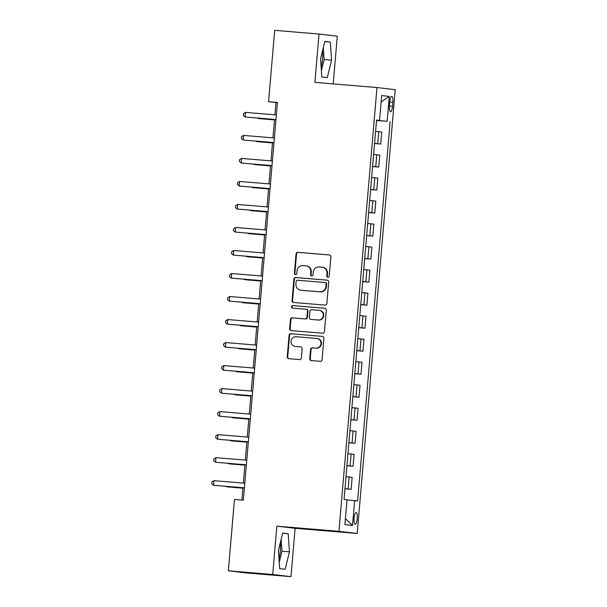 <?xml version="1.0" encoding="UTF-8"?>
<svg xmlns="http://www.w3.org/2000/svg" width="607" height="607" viewBox="0 0 607 607"><rect width="100%" height="100%" fill="white"/><g stroke="black" fill="none" stroke-linecap="round" stroke-linejoin="round"><path stroke-width="0.91" d="M327.894 277.262A1.267 1.222 -83.3 0 0 329.222 276.094L330.868 256.89A1.813 1.745 -83.3 0 0 329.282 254.94L297.938 252.33A1.813 1.745 -83.3 0 0 296.041 253.992L294.395 273.196A1.267 1.222 -83.3 0 0 295.503 274.569A1.267 1.222 -83.3 0 0 296.831 273.4L297.043 270.919A5.804 5.592 -83.3 0 1 303.113 265.6L305.723 265.813A5.804 5.592 -83.3 0 1 310.799 272.065L310.587 274.546A1.267 1.222 -83.3 0 0 311.702 275.912A1.267 1.222 -83.3 0 0 313.03 274.751L313.242 272.262A5.804 5.592 -83.3 0 1 319.305 266.943L321.922 267.163A5.804 5.592 -83.3 0 1 326.998 273.408L326.786 275.897A1.267 1.222 -83.3 0 0 327.894 277.262M278.992 558.903A14.416 3.877 94.8 0 0 280.32 551.004A14.416 3.877 94.8 0 0 280.335 542.719M357.227 518.606A5.911 1.593 94.8 0 0 356.142 512.52A5.911 1.593 94.8 0 0 354.071 518.234A5.911 1.593 94.8 0 0 355.163 524.311A5.911 1.593 94.8 0 0 357.227 518.606M322.484 51.064A14.416 3.877 -85.2 0 1 322.476 59.349A14.416 3.877 -85.2 0 1 321.141 67.248M309.782 358.623A1.813 1.745 -83.3 0 0 311.368 360.581L320.162 361.309A1.813 1.745 -83.3 0 0 322.059 359.648L323.888 338.319A1.813 1.745 -83.3 0 0 322.302 336.369L290.958 333.759A1.813 1.745 -83.3 0 0 289.061 335.421L287.232 356.749A1.813 1.745 -83.3 0 0 288.818 358.699L299.441 359.587A1.813 1.745 -83.3 0 0 301.338 357.925L302.119 348.797A1.813 1.745 -83.3 0 0 300.533 346.84L295.268 346.407A4.856 4.674 -83.3 0 1 291.026 341.104A4.856 4.674 -83.3 0 1 296.095 336.733L316.733 338.456A4.856 4.674 -83.3 0 1 320.966 343.752A4.856 4.674 -83.3 0 1 315.898 348.122L312.461 347.834A1.813 1.745 -83.3 0 0 310.564 349.495L309.782 358.623L310.276 358.684A1.813 1.745 -83.3 0 0 311.626 360.604M276.845 526.155L272.702 574.495L228.346 570.8L246.609 572.962L290.965 576.65L295.108 528.31L357.204 533.477L338.941 531.322L276.845 526.155L295.108 528.31M333.205 83.903L337.295 36.2L319.032 34.038L314.889 82.377L376.985 87.545L338.941 531.322M319.032 34.038L274.683 30.35L268.567 101.703L275.965 102.575L274.918 114.837M228.346 570.8L234.469 499.447L243.339 500.191L277.437 102.446L268.567 101.703M324.98 305.101A1.813 1.745 -83.3 0 0 326.877 303.439L328.706 282.111A1.813 1.745 -83.3 0 0 327.12 280.153L295.776 277.543A1.813 1.745 -83.3 0 0 293.879 279.212L292.05 300.541A1.813 1.745 -83.3 0 0 293.636 302.491L324.98 305.101M326.3 310.215L324.472 331.543A1.813 1.745 -83.3 0 1 322.575 333.205L291.223 330.595A1.813 1.745 -83.3 0 1 289.638 328.645L290.419 319.517A1.813 1.745 -83.3 0 1 292.316 317.856L305.033 318.91A1.813 1.745 -83.3 0 0 306.93 317.249L307.445 311.194A1.813 1.745 -83.3 0 0 305.86 309.244L292.627 308.136A1.267 1.222 -83.3 0 1 291.519 306.755A1.267 1.222 -83.3 0 1 292.84 305.609L324.707 308.265A1.813 1.745 -83.3 0 1 326.3 310.215M389.815 101.893L389.466 105.944A5.729 1.54 94.8 0 0 390.521 111.832A5.729 1.54 94.8 0 0 392.524 106.308L392.873 102.257A5.729 1.54 94.8 0 0 391.819 96.361A5.729 1.54 94.8 0 0 389.815 101.893M357.204 533.477L395.248 89.699L376.985 87.545M376.552 120.194L379.55 120.398L376.568 120.049L344.048 499.379L347.029 499.728L344.897 524.592L352.5 525.487L345.413 518.606M379.55 120.398L381.682 95.542L389.284 96.437L387.152 121.294L376.537 120.345M376.522 120.512L387.152 121.294M390.142 121.65L357.622 500.98L354.632 500.623L352.5 525.487M272.702 574.495L290.965 576.65M274.523 119.48L272.945 137.85M272.543 142.493L270.972 160.87M270.57 165.514L269 183.883M268.598 188.534L267.027 206.904M266.625 211.547L265.054 229.924M264.652 234.568L263.081 252.937M262.679 257.588L261.101 275.957M260.707 280.601L259.128 298.97M258.734 303.621L257.156 321.991M256.761 326.634L255.183 345.011M254.788 349.655L253.21 368.024M252.816 372.675L251.237 391.045M250.843 395.688L249.265 414.065M248.87 418.709L247.292 437.078M246.89 441.729L245.319 460.098M244.917 464.742L243.346 483.111M242.944 487.762L241.89 500.069M277.414 102.697L275.965 102.575M374.549 143.533L380.718 144.049L381.742 132.076L375.589 131.416M372.577 166.553L378.745 167.062L379.77 155.096L373.616 154.436M370.604 189.566L376.765 190.082L377.797 178.109L371.643 177.449M368.631 212.587L374.792 213.103L375.824 201.129L369.671 200.469M366.658 235.607L372.819 236.115L373.851 224.15L367.698 223.482M364.686 258.62L370.847 259.136L371.871 247.163L365.725 246.503M362.713 281.64L368.874 282.149L369.898 270.183L363.752 269.523M360.74 304.653L366.901 305.169L367.925 293.204L361.78 292.536M358.767 327.674L364.928 328.19L365.953 316.217L359.807 315.557M356.795 350.694L362.956 351.203L363.98 339.237L357.834 338.577M354.822 373.707L360.983 374.223L362.007 362.25L355.861 361.59M352.849 396.728L359.01 397.244L360.034 385.27L353.881 384.61M350.869 419.748L357.037 420.256L358.062 408.291L351.908 407.623M348.896 442.761L355.065 443.277L356.089 431.304L349.935 430.644M346.923 465.781L353.092 466.29L354.116 454.324L347.963 453.664M344.951 488.794L351.119 489.31L352.143 477.345L345.99 476.677M380.718 144.049L374.565 143.381M378.745 167.062L372.592 166.401M376.765 190.082L370.619 189.422M374.792 213.103L368.646 212.435M372.819 236.115L366.674 235.455M370.847 259.136L364.701 258.476M368.874 282.149L362.728 281.489M366.901 305.169L360.755 304.509M364.928 328.19L358.775 327.522M362.956 351.203L356.802 350.543M360.983 374.223L354.829 373.563M359.01 397.244L352.857 396.576M357.037 420.256L350.884 419.596M355.065 443.277L348.911 442.617M353.092 466.29L346.938 465.63M351.119 489.31L344.966 488.65M347.014 499.933L354.632 500.623M381.135 101.93L389.284 96.437M320.572 58.871L321.801 76.96L327.302 77.613L331.574 60.169L330.345 42.073L324.844 41.42L320.572 58.871M285.153 569.267L289.425 551.824L288.196 533.728L282.695 533.083L278.423 550.526L279.652 568.622L285.153 569.267M321.376 70.746L324.123 59.547L323.319 47.665M324.798 41.61L330.345 42.073M324.123 59.547L331.574 60.169M279.228 562.401L281.974 551.202L281.17 539.327M282.65 533.265L288.196 533.728M281.974 551.202L289.425 551.824M328.106 277.262A1.267 1.222 -83.3 0 1 327.279 275.95L327.492 273.469A5.804 5.592 -83.3 0 0 322.598 267.239L322.105 267.179M305.913 265.836L306.406 265.889A5.804 5.592 -83.3 0 1 311.292 272.118L311.08 274.607A1.267 1.222 -83.3 0 0 311.907 275.912M329.518 254.978L298.432 252.391A1.813 1.745 -83.3 0 0 296.535 254.052L294.888 273.256A1.267 1.222 -83.3 0 0 295.715 274.561M327.355 280.191L296.269 277.604A1.813 1.745 -83.3 0 0 294.372 279.266L292.544 300.594A1.813 1.745 -83.3 0 0 293.894 302.514M326.096 283.894A1.267 1.222 -83.3 0 0 324.988 282.528L297.476 280.237A1.267 1.222 -83.3 0 0 296.148 281.398L295.92 284.023A5.804 5.592 -83.3 0 0 300.996 290.267L319.806 291.83A5.804 5.592 -83.3 0 0 325.876 286.512L326.096 283.894L326.589 283.955A1.267 1.222 -83.3 0 0 325.481 282.581L325.071 282.536M300.814 290.252L301.307 290.305A5.804 5.592 -83.3 0 0 301.489 290.328L300.996 290.267M326.589 283.955L326.369 286.572A5.804 5.592 -83.3 0 1 320.299 291.891L301.489 290.328M305.974 309.251L306.353 309.297A1.813 1.745 -83.3 0 1 307.939 311.254L307.423 317.309A1.813 1.745 -83.3 0 1 305.526 318.971L292.809 317.909A1.813 1.745 -83.3 0 0 290.92 319.57L290.131 328.698A1.813 1.745 -83.3 0 0 291.481 330.618M324.95 308.295L293.333 305.67A1.267 1.222 -83.3 0 0 292.923 308.166M318.22 320.01A4.856 4.674 -83.3 0 0 323.288 315.64A4.856 4.674 -83.3 0 0 319.054 310.336L311.778 309.737A1.813 1.745 -83.3 0 0 309.881 311.399L309.365 317.453A1.813 1.745 -83.3 0 0 310.951 319.403L318.713 320.064A4.856 4.674 -83.3 0 0 323.781 315.701A4.856 4.674 -83.3 0 0 319.699 310.412L319.206 310.352M311.33 319.449A1.813 1.745 -83.3 0 0 311.444 319.464L310.951 319.403M318.713 320.064L311.444 319.464M316.884 338.471L317.378 338.524A4.856 4.674 -83.3 0 1 321.46 343.812A4.856 4.674 -83.3 0 1 316.391 348.183L312.954 347.894A1.813 1.745 -83.3 0 0 311.057 349.556L310.276 358.684M295.108 346.392L295.601 346.445A4.856 4.674 -83.3 0 0 295.761 346.46L295.268 346.407M300.769 346.878L295.761 346.46M322.537 336.407L291.451 333.82A1.813 1.745 -83.3 0 0 289.554 335.481L287.726 356.81A1.813 1.745 -83.3 0 0 289.076 358.722M257.52 118.061L258.719 118.593L274.485 119.905M256.973 118.016L274.485 119.86M275.965 119.556L245.145 116.992L245.539 112.386L276.36 114.951M275.965 119.602L245.145 116.992L243.324 115.459L243.483 113.623L245.539 112.386M255.547 141.082L256.746 141.613L272.513 142.926M255.001 141.036L272.513 142.88M253.567 164.102L254.773 164.626L270.54 165.939M253.028 164.057L270.54 165.901M251.594 187.115L252.8 187.646L268.56 188.959M251.055 187.07L268.567 188.914M273.992 142.577L243.172 140.012L243.566 135.407L274.387 137.971M273.992 142.615L243.172 140.012L241.351 138.479L241.51 136.636L243.566 135.407M272.019 165.59L241.199 163.025L241.594 158.427L272.414 160.992M272.019 165.635L241.199 163.025L239.378 161.5L239.537 159.656L241.594 158.427M270.047 188.61L239.226 186.046L239.621 181.44L270.441 184.004M270.047 188.656L239.226 186.046L237.405 184.513L237.565 182.677L239.621 181.44M249.621 210.136L250.828 210.667L266.587 211.98M249.082 210.09L266.594 211.934M268.074 211.631L237.254 209.058L237.648 204.46L268.469 207.025M268.074 211.668L237.254 209.058L235.433 207.533L235.592 205.69L237.648 204.46M247.648 233.149L248.855 233.68L264.614 234.992M247.11 233.111L264.622 234.955M245.676 256.169L246.874 256.7L262.641 258.013M245.137 256.124L262.649 257.967M243.703 279.19L244.902 279.713L260.669 281.026M243.164 279.144L260.676 280.988M241.73 302.203L242.929 302.734L258.696 304.046M241.191 302.157L258.703 304.001M239.757 325.223L240.956 325.754L256.723 327.067M239.211 325.177L256.731 327.021M266.101 234.643L235.281 232.079L235.675 227.473L266.496 230.038M266.101 234.689L235.281 232.079L233.46 230.554L233.619 228.71L235.675 227.473M264.128 257.664L233.3 255.099L233.695 250.494L264.523 253.058M264.121 257.702L233.3 255.099L231.487 253.567L231.646 251.723L233.695 250.494M262.156 280.677L231.328 278.112L231.722 273.514L262.55 276.079M262.148 280.722L231.328 278.112L229.514 276.587L229.674 274.743L231.722 273.514M260.183 303.697L229.355 301.133L229.75 296.527L260.578 299.092M260.175 303.743L229.355 301.133L227.542 299.6L227.701 297.764L229.75 296.527M258.21 326.718L227.382 324.153L227.777 319.548L258.605 322.112M258.203 326.756L227.382 324.153L225.569 322.62L225.721 320.777L227.777 319.548M237.785 348.243L238.983 348.767L254.75 350.08M237.238 348.198L254.75 350.042M256.237 349.731L225.409 347.166L225.804 342.56L256.632 345.133M256.23 349.776L225.409 347.166L223.596 345.641L223.748 343.797L225.804 342.56M235.812 371.256L237.011 371.788L252.778 373.1M235.266 371.211L252.778 373.055M254.265 372.751L223.437 370.187L223.831 365.581L254.659 368.146M254.257 372.797L223.437 370.187L221.623 368.654L221.775 366.818L223.831 365.581M233.839 394.277L235.038 394.808L250.805 396.113M233.293 394.231L250.805 396.075M252.284 395.772L221.464 393.199L221.858 388.601L252.687 391.166M252.284 395.81L221.464 393.199L219.643 391.674L219.802 389.831L221.858 388.601M231.866 417.29L233.065 417.821L248.832 419.134M231.32 417.252L248.832 419.096M250.312 418.784L219.491 416.22L219.886 411.614L250.706 414.179M250.312 418.83L219.491 416.22L217.67 414.695L217.83 412.851L219.886 411.614M229.894 440.31L231.092 440.841L246.859 442.154M229.347 440.265L246.859 442.108M248.339 441.805L217.518 439.24L217.913 434.635L248.733 437.199M248.339 441.843L217.518 439.24L215.697 437.708L215.857 435.864L217.913 434.635M227.913 463.331L229.12 463.854L244.887 465.167M227.375 463.285L244.887 465.129M246.366 464.818L215.546 462.253L215.94 457.655L246.761 460.22M246.366 464.863L215.546 462.253L213.725 460.728L213.884 458.884L215.94 457.655M225.941 486.344L227.147 486.875L242.914 488.187M225.402 486.298L242.914 488.142M244.393 487.838L213.573 485.274L213.968 480.668L244.788 483.233M244.393 487.884L213.573 485.274L211.752 483.741L211.911 481.905L213.968 480.668M377.729 143.692L378.753 131.727M375.756 166.713L376.78 154.739M373.783 189.733L374.807 177.76M371.81 212.746L372.835 200.78M369.838 235.766L370.862 223.793M367.865 258.779L368.889 246.814M365.892 281.8L366.916 269.834M363.919 304.82L364.944 292.847M361.939 327.833L362.971 315.868M359.966 350.854L360.998 338.881M357.993 373.874L359.025 361.901M356.021 396.887L357.045 384.921M354.048 419.907L355.072 407.934M352.075 442.92L353.099 430.955M350.102 465.941L351.127 453.975M348.13 488.961L349.154 476.988M389.808 101.999L392.873 102.257M389.459 106.05L392.524 106.308M327.492 273.469L326.998 273.408M311.08 274.607L310.587 274.546M311.292 272.118L310.799 272.065M294.888 273.256L294.395 273.196M296.535 254.052L296.041 253.992M298.432 252.391L297.938 252.33M327.279 275.95L326.786 275.897M292.544 300.594L292.05 300.541M294.372 279.266L293.879 279.212M296.269 277.604L295.776 277.543M320.299 291.891L319.806 291.83M326.369 286.572L325.876 286.512M290.131 328.698L289.638 328.645M290.92 319.57L290.419 319.517M292.809 317.909L292.316 317.856M305.526 318.971L305.033 318.91M307.423 317.309L306.93 317.249M307.939 311.254L307.445 311.194M293.333 305.67L292.84 305.609M311.057 349.556L310.564 349.495M312.954 347.894L312.461 347.834M316.391 348.183L315.898 348.122M287.726 356.81L287.232 356.749M289.554 335.481L289.061 335.421M291.451 333.82L290.958 333.759M325.519 282.589L325.026 282.528M306.414 309.304L305.92 309.244M311.391 319.457L310.898 319.396"/></g></svg>
